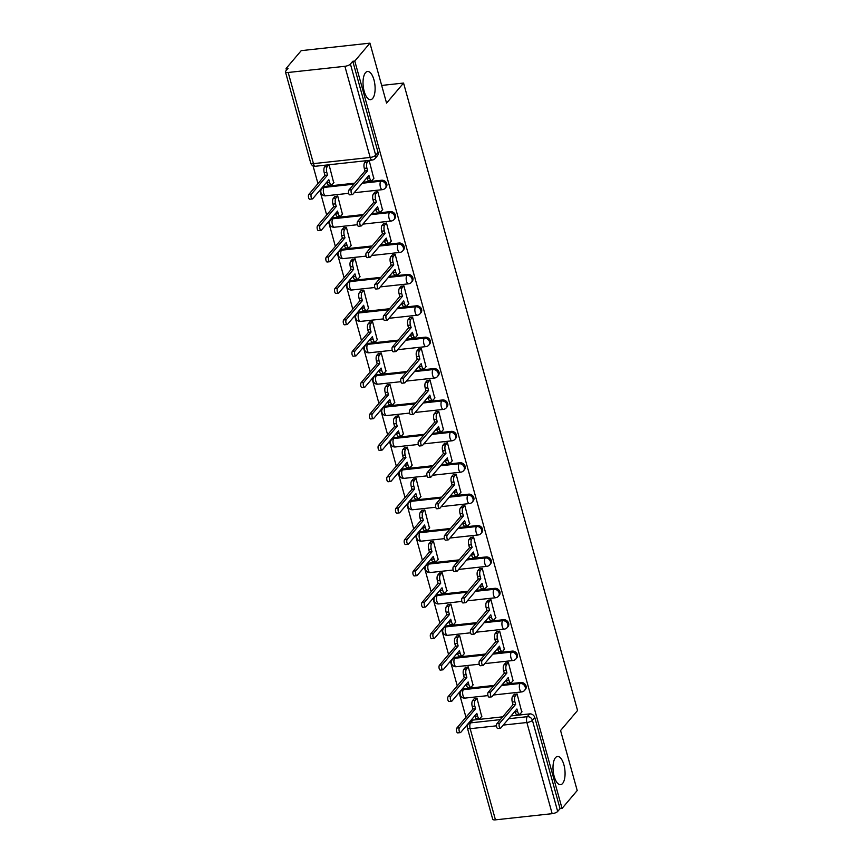 <?xml version="1.0" encoding="UTF-8"?>
<svg xmlns="http://www.w3.org/2000/svg" width="863" height="863" viewBox="0 0 863 863"><rect width="100%" height="100%" fill="white"/><g stroke="black" fill="none" stroke-linecap="round" stroke-linejoin="round"><path stroke-width="1.29" d="M372.643 98.468A14.175 5.879 -96.2 0 1 370.605 99.677A14.175 5.879 -96.2 0 1 363.614 88.846A14.175 5.879 -96.2 0 1 365.502 72.708A14.175 5.879 -96.2 0 1 367.541 71.489A14.175 5.879 -96.2 0 1 374.531 82.33A14.175 5.879 -96.2 0 1 372.643 98.468M562.611 783.453A14.175 5.879 -96.2 0 1 560.572 784.672A14.175 5.879 -96.2 0 1 553.582 773.831A14.175 5.879 -96.2 0 1 555.47 757.692A14.175 5.879 -96.2 0 1 557.498 756.484A14.175 5.879 -96.2 0 1 564.488 767.326A14.175 5.879 -96.2 0 1 562.611 783.453M386.139 187.12A4.434 3.754 -139.8 0 0 386.764 183.819A4.434 3.754 -139.8 0 0 381.64 180.238L380.81 181.219A4.434 3.754 40.2 0 1 385.934 184.811A4.434 3.754 40.2 0 1 385.308 188.112L386.139 187.12M394.844 218.512A4.434 3.754 -139.8 0 0 395.47 215.211A4.434 3.754 -139.8 0 0 390.346 211.629L389.515 212.611A4.434 3.754 40.2 0 1 394.639 216.203A4.434 3.754 40.2 0 1 394.013 219.504L394.844 218.512M403.55 249.903A4.434 3.754 -139.8 0 0 404.175 246.602A4.434 3.754 -139.8 0 0 399.051 243.021L398.221 244.002A4.434 3.754 40.2 0 1 403.345 247.595A4.434 3.754 40.2 0 1 402.719 250.896L403.55 249.903M412.255 281.295A4.434 3.754 -139.8 0 0 412.881 277.994A4.434 3.754 -139.8 0 0 407.768 274.412L406.926 275.394A4.434 3.754 40.2 0 1 412.05 278.986A4.434 3.754 40.2 0 1 411.424 282.287L412.255 281.295M420.961 312.686A4.434 3.754 -139.8 0 0 421.597 309.386A4.434 3.754 -139.8 0 0 416.473 305.804L415.632 306.796A4.434 3.754 40.2 0 1 420.756 310.378A4.434 3.754 40.2 0 1 420.13 313.679L420.961 312.686M429.666 344.078A4.434 3.754 -139.8 0 0 430.303 340.777A4.434 3.754 -139.8 0 0 425.179 337.196L424.337 338.188A4.434 3.754 40.2 0 1 429.461 341.77A4.434 3.754 40.2 0 1 428.835 345.071L429.666 344.078M438.372 375.47A4.434 3.754 -139.8 0 0 439.008 372.169A4.434 3.754 -139.8 0 0 433.884 368.587L433.043 369.58A4.434 3.754 40.2 0 1 438.167 373.161A4.434 3.754 40.2 0 1 437.541 376.462L438.372 375.47M447.088 406.861A4.434 3.754 -139.8 0 0 447.714 403.56A4.434 3.754 -139.8 0 0 442.59 399.979L441.748 400.971A4.434 3.754 40.2 0 1 446.872 404.553A4.434 3.754 40.2 0 1 446.247 407.854L447.088 406.861M455.793 438.253A4.434 3.754 -139.8 0 0 456.419 434.952A4.434 3.754 -139.8 0 0 451.295 431.371L450.454 432.363A4.434 3.754 40.2 0 1 455.578 435.944A4.434 3.754 40.2 0 1 454.952 439.245L455.793 438.253M464.499 469.645A4.434 3.754 -139.8 0 0 465.125 466.344A4.434 3.754 -139.8 0 0 460.001 462.762L459.159 463.755A4.434 3.754 40.2 0 1 464.283 467.336A4.434 3.754 40.2 0 1 463.658 470.637L464.499 469.645M473.204 501.036A4.434 3.754 -139.8 0 0 473.83 497.746A4.434 3.754 -139.8 0 0 468.706 494.154L467.865 495.146A4.434 3.754 40.2 0 1 472.989 498.728A4.434 3.754 40.2 0 1 472.363 502.029L473.204 501.036M481.91 532.428A4.434 3.754 -139.8 0 0 482.536 529.138A4.434 3.754 -139.8 0 0 477.412 525.545L476.57 526.538A4.434 3.754 40.2 0 1 481.694 530.119A4.434 3.754 40.2 0 1 481.069 533.42L481.91 532.428M490.616 563.819A4.434 3.754 -139.8 0 0 491.241 560.529A4.434 3.754 -139.8 0 0 486.117 556.937L485.276 557.93A4.434 3.754 40.2 0 1 490.4 561.511A4.434 3.754 40.2 0 1 489.774 564.812L490.616 563.819M499.321 595.211A4.434 3.754 -139.8 0 0 499.947 591.921A4.434 3.754 -139.8 0 0 494.823 588.329L493.981 589.321A4.434 3.754 40.2 0 1 499.105 592.903A4.434 3.754 40.2 0 1 498.48 596.204L499.321 595.211M508.027 626.603A4.434 3.754 -139.8 0 0 508.652 623.313A4.434 3.754 -139.8 0 0 503.528 619.72L502.687 620.713A4.434 3.754 40.2 0 1 507.811 624.294A4.434 3.754 40.2 0 1 507.185 627.595L508.027 626.603M516.732 658.005A4.434 3.754 -139.8 0 0 517.358 654.704A4.434 3.754 -139.8 0 0 512.234 651.112L511.392 652.104A4.434 3.754 40.2 0 1 516.516 655.686A4.434 3.754 40.2 0 1 515.891 658.987L516.732 658.005M525.438 689.397A4.434 3.754 -139.8 0 0 526.063 686.096A4.434 3.754 -139.8 0 0 520.939 682.504L520.098 683.496A4.434 3.754 40.2 0 1 525.222 687.077A4.434 3.754 40.2 0 1 524.596 690.378L525.438 689.397M369.947 43.15L386.57 103.118L403.56 83.053L577.563 710.486L560.572 730.551L577.207 790.519L562.05 808.426L354.79 61.057L369.947 43.15L301.219 50.647L286.063 68.544L286.505 70.162M313.032 165.815L317.962 183.603M319.839 190.335L326.667 214.995M328.544 221.726L335.373 246.387M337.25 253.118L344.089 277.778M345.955 284.51L352.794 309.17M354.661 315.901L361.5 340.561M363.366 347.293L370.205 371.953M372.072 378.684L378.911 403.345M380.777 410.076L387.616 434.736M389.483 441.478L396.322 466.128M398.188 472.87L405.027 497.53M406.894 504.262L413.733 528.922M415.599 535.653L422.439 560.314M424.305 567.045L431.144 591.705M433.01 598.437L439.85 623.097M441.716 629.828L448.555 654.488M450.421 661.22L457.261 685.88M459.127 692.611L465.966 717.272M286.063 68.544L288.059 68.328L285.696 71.122A4.434 1.478 -15.5 0 0 285.437 71.866A4.434 1.478 -15.5 0 0 288.188 72.481L344.887 66.3A4.434 1.478 -15.5 0 0 350.421 64.056L375.707 155.221A4.434 3.754 40.2 0 1 375.071 158.522L377.433 155.728A4.434 3.754 40.2 0 0 378.059 152.427L375.707 155.221A4.434 1.478 -15.5 0 1 370.173 157.454L344.887 66.3M354.79 61.057L352.784 61.273L350.421 64.056M472.935 720.076L470.572 722.87A4.434 3.754 40.2 0 0 468.307 724.035L470.669 721.241A4.434 3.754 40.2 0 1 472.935 720.076L502.708 716.829M511.047 715.923L529.645 713.895L527.282 716.689A4.434 3.754 40.2 0 1 532.406 720.271L557.681 811.436A4.434 1.478 164.5 0 1 552.158 813.669L495.448 819.85A4.434 1.478 164.5 0 1 492.708 819.235L467.422 728.081A4.434 1.478 164.5 0 0 470.173 728.696L495.448 819.85M557.681 811.436L560.044 808.642L562.05 808.426M521.781 712.061L517.077 693.917L514.154 694.499M481.705 716.43L477.012 698.286L474.078 698.868M473 685.039L468.296 666.894L465.373 667.477M513.075 680.67L508.372 662.525L505.448 663.108M464.294 653.647L459.591 635.502L456.667 636.085M504.37 649.278L499.666 631.133L496.743 631.716M455.588 622.255L450.885 604.111L447.962 604.693M495.664 617.886L490.961 599.742L488.037 600.324M446.883 590.864L442.18 572.719L439.256 573.302M486.959 586.495L482.255 568.35L479.321 568.933M438.177 559.472L433.474 541.328L430.551 541.91M478.253 555.103L473.55 536.948L470.615 537.541M429.472 528.08L424.769 509.936L421.834 510.518M469.548 523.712L464.844 505.556L461.91 506.15M420.766 496.689L416.063 478.534L413.129 479.127M460.842 492.32L456.139 474.165L453.204 474.758M412.061 465.297L407.358 447.142L404.423 447.735M452.136 460.928L447.433 442.773L444.499 443.366M403.355 433.906L398.652 415.75L395.718 416.344M443.431 429.537L438.728 411.381L435.793 411.975M394.65 402.514L389.947 384.359L387.012 384.952M434.725 398.134L430.022 379.99L427.088 380.583M385.944 371.122L381.241 352.967L378.307 353.56M426.02 366.743L421.317 348.598L418.382 349.191M377.239 339.72L372.536 321.575L369.601 322.169M417.314 335.351L412.611 317.206L409.677 317.8M368.533 308.328L363.83 290.184L360.896 290.777M408.609 303.959L403.906 285.815L400.971 286.408M359.828 276.937L355.125 258.792L352.19 259.385M399.903 272.568L395.2 254.423L392.266 255.017M351.122 245.545L346.419 227.401L343.485 227.994M391.198 241.176L386.495 223.032L383.56 223.625M342.417 214.153L337.713 196.009L334.779 196.602M382.492 209.785L377.789 191.64L374.855 192.233M333.711 182.762L329.051 164.757M373.787 178.393L369.127 160.389M324.941 186.419L324.1 187.411A4.434 3.754 40.2 0 0 321.834 188.566L322.676 187.584A4.434 3.754 -139.8 0 1 324.941 186.419L354.715 183.172M363.043 182.266L381.64 180.238M333.647 217.81L332.805 218.803A4.434 3.754 40.2 0 0 330.54 219.957L331.381 218.975A4.434 3.754 -139.8 0 1 333.647 217.81L363.42 214.563M371.748 213.657L390.346 211.629M342.352 249.202L341.511 250.194A4.434 3.754 40.2 0 0 339.245 251.349L340.087 250.367A4.434 3.754 -139.8 0 1 342.352 249.202L372.126 245.955M380.454 245.049L399.051 243.021M351.058 280.594L350.216 281.586A4.434 3.754 40.2 0 0 347.951 282.74L348.792 281.759A4.434 3.754 -139.8 0 1 351.058 280.594L380.831 277.347M389.159 276.44L407.768 274.412M359.763 311.985L358.922 312.978A4.434 3.754 40.2 0 0 356.656 314.132L357.498 313.15A4.434 3.754 -139.8 0 1 359.763 311.985L389.537 308.738M397.865 307.832L416.473 305.804M368.469 343.377L367.627 344.369A4.434 3.754 40.2 0 0 365.362 345.524L366.203 344.542A4.434 3.754 -139.8 0 1 368.469 343.377L398.242 340.13M406.57 339.224L425.179 337.196M377.174 374.769L376.333 375.761A4.434 3.754 40.2 0 0 374.067 376.915L374.909 375.934A4.434 3.754 -139.8 0 1 377.174 374.769L406.948 371.522M415.276 370.615L433.884 368.587M385.88 406.16L385.038 407.153A4.434 3.754 40.2 0 0 382.773 408.307L383.614 407.325A4.434 3.754 -139.8 0 1 385.88 406.16L415.653 402.913M423.981 402.007L442.59 399.979M394.585 437.552L393.744 438.544A4.434 3.754 40.2 0 0 391.478 439.709L392.32 438.717A4.434 3.754 -139.8 0 1 394.585 437.552L424.359 434.305M432.697 433.399L451.295 431.371M403.291 468.943L402.449 469.936A4.434 3.754 40.2 0 0 400.184 471.101L401.025 470.108A4.434 3.754 -139.8 0 1 403.291 468.943L433.064 465.696M441.403 464.79L460.001 462.762M411.996 500.335L411.155 501.327A4.434 3.754 40.2 0 0 408.889 502.493L409.731 501.5A4.434 3.754 -139.8 0 1 411.996 500.335L441.77 497.088M450.108 496.182L468.706 494.154M420.702 531.727L419.86 532.719A4.434 3.754 40.2 0 0 417.595 533.884L418.436 532.892A4.434 3.754 -139.8 0 1 420.702 531.727L450.475 528.48M458.814 527.573L477.412 525.545M429.407 563.118L428.566 564.111A4.434 3.754 40.2 0 0 426.3 565.276L427.142 564.283A4.434 3.754 -139.8 0 1 429.407 563.118L459.181 559.871M467.519 558.965L486.117 556.937M438.113 594.51L437.271 595.502A4.434 3.754 40.2 0 0 435.006 596.667L435.847 595.675A4.434 3.754 -139.8 0 1 438.113 594.51L467.886 591.263M476.225 590.357L494.823 588.329M446.818 625.902L445.977 626.894A4.434 3.754 40.2 0 0 443.711 628.059L444.553 627.067A4.434 3.754 -139.8 0 1 446.818 625.902L476.592 622.655M484.93 621.748L503.528 619.72M455.524 657.293L454.682 658.286A4.434 3.754 40.2 0 0 452.428 659.451L453.258 658.458A4.434 3.754 -139.8 0 1 455.524 657.293L485.297 654.046M493.636 653.14L512.234 651.112M464.229 688.685L463.399 689.677A4.434 3.754 40.2 0 0 461.133 690.842L461.964 689.85A4.434 3.754 -139.8 0 1 464.229 688.685L494.003 685.438M502.342 684.532L520.939 682.504M381.673 85.437L403.56 83.053M352.784 61.273L378.059 152.427M560.044 808.642L534.769 717.487A4.434 3.754 -139.8 0 0 529.645 713.895M517.002 693.917L515.308 695.923A4.434 1.834 83.8 0 0 514.898 701.748L515.632 704.37L513.021 704.65L512.298 702.029A4.434 1.834 -96.2 0 1 512.708 696.204L514.402 694.208M515.632 704.37L499.515 723.388A2.546 1.057 83.8 0 0 499.181 726.29A2.546 1.057 83.8 0 0 500.443 728.243A2.546 1.057 83.8 0 0 500.799 728.016L516.915 708.998L517.638 711.608A4.434 1.834 83.8 0 0 519.645 714.219L517.034 714.499A4.434 1.834 -96.2 0 1 515.028 711.889L514.887 711.382M500.443 728.243L497.832 728.523A2.546 1.057 -96.2 0 1 496.581 726.57A2.546 1.057 -96.2 0 1 496.915 723.679L513.021 704.65M519.645 714.219A4.434 1.834 83.8 0 0 520.281 713.83L522.029 711.759M476.926 698.286L475.233 700.292A4.434 1.834 83.8 0 0 474.833 706.117L475.556 708.739L459.45 727.757A2.546 1.057 83.8 0 0 459.105 730.659A2.546 1.057 83.8 0 0 460.367 732.611A2.546 1.057 83.8 0 0 460.734 732.396L476.84 713.367L477.563 715.977A4.434 1.834 83.8 0 0 479.569 718.588L476.959 718.868A4.434 1.834 -96.2 0 1 474.963 716.258L474.812 715.751M479.569 718.588A4.434 1.834 83.8 0 0 480.206 718.199L481.953 716.128M460.367 732.611L457.757 732.892A2.546 1.057 -96.2 0 1 456.505 730.95A2.546 1.057 -96.2 0 1 456.84 728.048L472.946 709.019L472.223 706.398A4.434 1.834 -96.2 0 1 472.633 700.583L475.233 700.292M474.326 698.577L472.633 700.583M472.946 709.019L475.556 708.739M508.296 662.525L506.603 664.532A4.434 1.834 83.8 0 0 506.193 670.357L506.926 672.967L504.316 673.259L503.593 670.637A4.434 1.834 -96.2 0 1 504.003 664.812L505.696 662.816M506.926 672.967L490.81 691.997A2.546 1.057 83.8 0 0 490.475 694.898A2.546 1.057 83.8 0 0 491.737 696.851A2.546 1.057 83.8 0 0 492.093 696.624L508.21 677.606L508.933 680.217A4.434 1.834 83.8 0 0 510.939 682.816L508.329 683.108A4.434 1.834 -96.2 0 1 506.322 680.497L506.182 679.99M491.737 696.851L489.127 697.131A2.546 1.057 -96.2 0 1 487.875 695.179A2.546 1.057 -96.2 0 1 488.21 692.288L504.316 673.259M510.939 682.816A4.434 1.834 83.8 0 0 511.576 682.439L513.323 680.368M499.591 631.133L497.897 633.14A4.434 1.834 83.8 0 0 497.487 638.965L498.221 641.576L495.61 641.867L494.887 639.246A4.434 1.834 -96.2 0 1 495.297 633.42L496.991 631.425M498.221 641.576L482.104 660.605A2.546 1.057 83.8 0 0 481.77 663.507A2.546 1.057 83.8 0 0 483.032 665.459A2.546 1.057 83.8 0 0 483.388 665.233L499.504 646.214L500.227 648.825A4.434 1.834 83.8 0 0 502.234 651.425L499.623 651.716A4.434 1.834 -96.2 0 1 497.617 649.105L497.476 648.598M483.032 665.459L480.421 665.74A2.546 1.057 -96.2 0 1 479.17 663.787A2.546 1.057 -96.2 0 1 479.504 660.896L495.61 641.867M502.234 651.425A4.434 1.834 83.8 0 0 502.87 651.047L504.618 648.976M468.221 666.894L466.527 668.901A4.434 1.834 83.8 0 0 466.117 674.726L466.851 677.347L450.734 696.365A2.546 1.057 83.8 0 0 450.4 699.267A2.546 1.057 83.8 0 0 451.662 701.22A2.546 1.057 83.8 0 0 452.018 700.993L468.134 681.975L468.857 684.586A4.434 1.834 83.8 0 0 470.864 687.196L468.253 687.477A4.434 1.834 -96.2 0 1 466.257 684.866L466.106 684.359M470.864 687.196A4.434 1.834 83.8 0 0 471.5 686.808L473.248 684.737M451.662 701.22L449.051 701.5A2.546 1.057 -96.2 0 1 447.8 699.559A2.546 1.057 -96.2 0 1 448.134 696.657L464.24 677.628L463.517 675.006A4.434 1.834 -96.2 0 1 463.927 669.181L466.527 668.901M465.621 667.185L463.927 669.181M464.24 677.628L466.851 677.347M459.515 635.502L457.822 637.509A4.434 1.834 83.8 0 0 457.412 643.334L458.145 645.956L442.029 664.974A2.546 1.057 83.8 0 0 441.694 667.876A2.546 1.057 83.8 0 0 442.956 669.828A2.546 1.057 83.8 0 0 443.312 669.602L459.429 650.583L460.152 653.194A4.434 1.834 83.8 0 0 462.158 655.804L459.548 656.085A4.434 1.834 -96.2 0 1 457.541 653.474L457.401 652.967M462.158 655.804A4.434 1.834 83.8 0 0 462.795 655.416L464.542 653.345M442.956 669.828L440.346 670.109A2.546 1.057 -96.2 0 1 439.094 668.156A2.546 1.057 -96.2 0 1 439.429 665.265L455.535 646.236L454.812 643.615A4.434 1.834 -96.2 0 1 455.222 637.789L457.822 637.509M456.915 635.794L455.222 637.789M455.535 646.236L458.145 645.956M490.885 599.742L489.192 601.748A4.434 1.834 83.8 0 0 488.782 607.574L489.515 610.184L486.905 610.475L486.182 607.854A4.434 1.834 -96.2 0 1 486.592 602.029L488.285 600.033M489.515 610.184L473.399 629.213A2.546 1.057 83.8 0 0 473.064 632.115A2.546 1.057 83.8 0 0 474.316 634.068A2.546 1.057 83.8 0 0 474.682 633.841L490.799 614.812L491.522 617.433A4.434 1.834 83.8 0 0 493.528 620.033L490.918 620.324A4.434 1.834 -96.2 0 1 488.911 617.714L488.771 617.207M474.316 634.068L471.716 634.348A2.546 1.057 -96.2 0 1 470.464 632.396A2.546 1.057 -96.2 0 1 470.799 629.505L486.905 610.475M493.528 620.033A4.434 1.834 83.8 0 0 494.165 619.656L495.912 617.584M482.18 568.35L480.486 570.357A4.434 1.834 83.8 0 0 480.076 576.182L480.81 578.793L478.199 579.084L477.476 576.462A4.434 1.834 -96.2 0 1 477.886 570.637L479.58 568.641M480.81 578.793L464.693 597.822A2.546 1.057 83.8 0 0 464.359 600.724A2.546 1.057 83.8 0 0 465.61 602.676A2.546 1.057 83.8 0 0 465.977 602.45L482.093 583.42L482.816 586.042A4.434 1.834 83.8 0 0 484.823 588.642L482.212 588.933A4.434 1.834 -96.2 0 1 480.206 586.322L480.065 585.815M465.61 602.676L463.01 602.957A2.546 1.057 -96.2 0 1 461.759 601.004A2.546 1.057 -96.2 0 1 462.093 598.113L478.199 579.084M484.823 588.642A4.434 1.834 83.8 0 0 485.459 588.264L487.207 586.193M473.474 536.959L471.781 538.965A4.434 1.834 83.8 0 0 471.371 544.79L472.104 547.401L469.494 547.692L468.771 545.071A4.434 1.834 -96.2 0 1 469.181 539.246L470.874 537.25M472.104 547.401L455.988 566.43A2.546 1.057 83.8 0 0 455.653 569.332A2.546 1.057 83.8 0 0 456.905 571.284A2.546 1.057 83.8 0 0 457.271 571.058L473.388 552.029L474.111 554.65A4.434 1.834 83.8 0 0 476.117 557.25L473.507 557.541A4.434 1.834 -96.2 0 1 471.5 554.931L471.36 554.424M456.905 571.284L454.305 571.565A2.546 1.057 -96.2 0 1 453.053 569.612A2.546 1.057 -96.2 0 1 453.388 566.721L469.494 547.692M476.117 557.25A4.434 1.834 83.8 0 0 476.754 556.872L478.501 554.801M450.81 604.111L449.116 606.117A4.434 1.834 83.8 0 0 448.706 611.943L449.44 614.553L433.323 633.582A2.546 1.057 83.8 0 0 432.989 636.484A2.546 1.057 83.8 0 0 434.251 638.437A2.546 1.057 83.8 0 0 434.607 638.21L450.723 619.192L451.446 621.802A4.434 1.834 83.8 0 0 453.453 624.402L450.842 624.693A4.434 1.834 -96.2 0 1 448.836 622.083L448.695 621.576M453.453 624.402A4.434 1.834 83.8 0 0 454.089 624.025L455.837 621.953M434.251 638.437L431.64 638.717A2.546 1.057 -96.2 0 1 430.389 636.765A2.546 1.057 -96.2 0 1 430.723 633.874L446.829 614.844L446.106 612.223A4.434 1.834 -96.2 0 1 446.516 606.398L449.116 606.117M448.21 604.402L446.516 606.398M446.829 614.844L449.44 614.553M442.104 572.719L440.41 574.726A4.434 1.834 83.8 0 0 440.001 580.551L440.734 583.161L424.618 602.191A2.546 1.057 83.8 0 0 424.283 605.092A2.546 1.057 83.8 0 0 425.545 607.045A2.546 1.057 83.8 0 0 425.901 606.818L442.018 587.789L442.741 590.411A4.434 1.834 83.8 0 0 444.747 593.01L442.136 593.302A4.434 1.834 -96.2 0 1 440.13 590.691L439.99 590.184M444.747 593.01A4.434 1.834 83.8 0 0 445.384 592.633L447.131 590.562M425.545 607.045L422.935 607.325A2.546 1.057 -96.2 0 1 421.683 605.373A2.546 1.057 -96.2 0 1 422.018 602.482L438.124 583.453L437.401 580.831A4.434 1.834 -96.2 0 1 437.811 575.006L440.41 574.726M439.504 573.01L437.811 575.006M438.124 583.453L440.734 583.161M433.399 541.328L431.705 543.334A4.434 1.834 83.8 0 0 431.295 549.159L432.029 551.77L415.912 570.799A2.546 1.057 83.8 0 0 415.578 573.701A2.546 1.057 83.8 0 0 416.829 575.653A2.546 1.057 83.8 0 0 417.196 575.427L433.312 556.398L434.035 559.019A4.434 1.834 83.8 0 0 436.042 561.619L433.431 561.91A4.434 1.834 -96.2 0 1 431.424 559.3L431.284 558.793M436.042 561.619A4.434 1.834 83.8 0 0 436.678 561.241L438.426 559.17M416.829 575.653L414.229 575.934A2.546 1.057 -96.2 0 1 412.978 573.981A2.546 1.057 -96.2 0 1 413.312 571.09L429.418 552.061L428.695 549.44A4.434 1.834 -96.2 0 1 429.105 543.614L431.705 543.334M430.799 541.619L429.105 543.614M429.418 552.061L432.029 551.77M464.769 505.567L463.075 507.573A4.434 1.834 83.8 0 0 462.665 513.399L463.399 516.009L460.788 516.301L460.065 513.679A4.434 1.834 -96.2 0 1 460.475 507.854L462.169 505.858M463.399 516.009L447.282 535.038A2.546 1.057 83.8 0 0 446.948 537.94A2.546 1.057 83.8 0 0 448.199 539.893A2.546 1.057 83.8 0 0 448.566 539.666L464.682 520.637L465.405 523.258A4.434 1.834 83.8 0 0 467.412 525.858L464.801 526.15A4.434 1.834 -96.2 0 1 462.795 523.539L462.654 523.032M448.199 539.893L445.599 540.173A2.546 1.057 -96.2 0 1 444.337 538.221A2.546 1.057 -96.2 0 1 444.682 535.33L460.788 516.301M467.412 525.858A4.434 1.834 83.8 0 0 468.037 525.481L469.796 523.409M424.693 509.936L422.999 511.942A4.434 1.834 83.8 0 0 422.59 517.768L423.323 520.378L407.207 539.407A2.546 1.057 83.8 0 0 406.872 542.309A2.546 1.057 83.8 0 0 408.123 544.262A2.546 1.057 83.8 0 0 408.49 544.035L424.607 525.006L425.33 527.627A4.434 1.834 83.8 0 0 427.336 530.227L424.725 530.518A4.434 1.834 -96.2 0 1 422.719 527.908L422.579 527.401M427.336 530.227A4.434 1.834 83.8 0 0 427.972 529.85L429.72 527.778M408.123 544.262L405.524 544.542A2.546 1.057 -96.2 0 1 404.272 542.59A2.546 1.057 -96.2 0 1 404.607 539.699L420.713 520.669L419.99 518.048A4.434 1.834 -96.2 0 1 420.4 512.223L422.999 511.942M422.093 510.227L420.4 512.223M420.713 520.669L423.323 520.378M456.063 474.175L454.37 476.182A4.434 1.834 83.8 0 0 453.96 482.007L454.693 484.618L452.083 484.909L451.36 482.288A4.434 1.834 -96.2 0 1 451.77 476.462L453.463 474.467M454.693 484.618L438.577 503.647A2.546 1.057 83.8 0 0 438.242 506.549A2.546 1.057 83.8 0 0 439.494 508.49A2.546 1.057 83.8 0 0 439.86 508.275L455.977 489.245L456.7 491.867A4.434 1.834 83.8 0 0 458.706 494.467L456.096 494.758A4.434 1.834 -96.2 0 1 454.089 492.147L453.949 491.64M439.494 508.49L436.894 508.782A2.546 1.057 -96.2 0 1 435.632 506.829A2.546 1.057 -96.2 0 1 435.977 503.938L452.083 484.909M458.706 494.467A4.434 1.834 83.8 0 0 459.332 494.089L461.09 492.018M415.988 478.544L414.294 480.551A4.434 1.834 83.8 0 0 413.884 486.376L414.618 488.987L398.501 508.016A2.546 1.057 83.8 0 0 398.167 510.918A2.546 1.057 83.8 0 0 399.418 512.87A2.546 1.057 83.8 0 0 399.785 512.644L415.901 493.614L416.624 496.236A4.434 1.834 83.8 0 0 418.631 498.836L416.02 499.127A4.434 1.834 -96.2 0 1 414.013 496.516L413.873 496.009M418.631 498.836A4.434 1.834 83.8 0 0 419.267 498.458L421.015 496.387M399.418 512.87L396.818 513.151A2.546 1.057 -96.2 0 1 395.567 511.198A2.546 1.057 -96.2 0 1 395.901 508.307L412.007 489.278L411.284 486.656A4.434 1.834 -96.2 0 1 411.694 480.831L414.294 480.551M413.388 478.836L411.694 480.831M412.007 489.278L414.618 488.987M447.358 442.784L445.664 444.79A4.434 1.834 83.8 0 0 445.254 450.615L445.988 453.226L443.377 453.517L442.654 450.896A4.434 1.834 -96.2 0 1 443.064 445.071L444.758 443.075M445.988 453.226L429.871 472.255A2.546 1.057 83.8 0 0 429.537 475.157A2.546 1.057 83.8 0 0 430.788 477.099A2.546 1.057 83.8 0 0 431.155 476.883L447.271 457.854L447.994 460.475A4.434 1.834 83.8 0 0 449.99 463.075L447.39 463.366A4.434 1.834 -96.2 0 1 445.384 460.756L445.243 460.249M430.788 477.099L428.188 477.39A2.546 1.057 -96.2 0 1 426.926 475.437A2.546 1.057 -96.2 0 1 427.271 472.546L443.377 453.517M449.99 463.075A4.434 1.834 83.8 0 0 450.626 462.697L452.385 460.626M407.282 447.153L405.588 449.159A4.434 1.834 83.8 0 0 405.179 454.984L405.912 457.595L389.796 476.624A2.546 1.057 83.8 0 0 389.461 479.526A2.546 1.057 83.8 0 0 390.712 481.478A2.546 1.057 83.8 0 0 391.079 481.252L407.196 462.223L407.919 464.844A4.434 1.834 83.8 0 0 409.925 467.444L407.314 467.735A4.434 1.834 -96.2 0 1 405.308 465.125L405.168 464.618M409.925 467.444A4.434 1.834 83.8 0 0 410.551 467.066L412.309 464.995M390.712 481.478L388.113 481.759A2.546 1.057 -96.2 0 1 386.851 479.806A2.546 1.057 -96.2 0 1 387.196 476.915L403.301 457.886L402.579 455.265A4.434 1.834 -96.2 0 1 402.989 449.44L405.588 449.159M404.682 447.444L402.989 449.44M403.301 457.886L405.912 457.595M438.652 411.392L436.958 413.399A4.434 1.834 83.8 0 0 436.549 419.224L437.282 421.834L434.672 422.126L433.949 419.504A4.434 1.834 -96.2 0 1 434.359 413.679L436.052 411.673M437.282 421.834L421.166 440.864A2.546 1.057 83.8 0 0 420.831 443.765A2.546 1.057 83.8 0 0 422.083 445.707A2.546 1.057 83.8 0 0 422.449 445.491L438.555 426.462L439.289 429.084A4.434 1.834 83.8 0 0 441.284 431.683L438.684 431.975A4.434 1.834 -96.2 0 1 436.678 429.364L436.538 428.857M422.083 445.707L419.483 445.998A2.546 1.057 -96.2 0 1 418.221 444.046A2.546 1.057 -96.2 0 1 418.566 441.144L434.672 422.126M441.284 431.683A4.434 1.834 83.8 0 0 441.921 431.306L443.679 429.235M398.577 415.761L396.883 417.768A4.434 1.834 83.8 0 0 396.473 423.593L397.207 426.203L381.09 445.232A2.546 1.057 83.8 0 0 380.756 448.134A2.546 1.057 83.8 0 0 382.007 450.076A2.546 1.057 83.8 0 0 382.374 449.86L398.49 430.831L399.213 433.453A4.434 1.834 83.8 0 0 401.219 436.052L398.609 436.344A4.434 1.834 -96.2 0 1 396.602 433.733L396.462 433.226M401.219 436.052A4.434 1.834 83.8 0 0 401.845 435.675L403.604 433.604M382.007 450.076L379.407 450.367A2.546 1.057 -96.2 0 1 378.145 448.415A2.546 1.057 -96.2 0 1 378.49 445.524L394.596 426.495L393.873 423.873A4.434 1.834 -96.2 0 1 394.283 418.048L396.883 417.768M395.977 416.052L394.283 418.048M394.596 426.495L397.207 426.203M429.947 380L428.253 382.007A4.434 1.834 83.8 0 0 427.843 387.832L428.566 390.443L425.966 390.734L425.243 388.113A4.434 1.834 -96.2 0 1 425.653 382.287L427.347 380.281M428.566 390.443L412.46 409.472A2.546 1.057 83.8 0 0 412.126 412.374A2.546 1.057 83.8 0 0 413.377 414.316A2.546 1.057 83.8 0 0 413.744 414.1L429.85 395.071L430.583 397.692A4.434 1.834 83.8 0 0 432.579 400.292L429.979 400.583A4.434 1.834 -96.2 0 1 427.972 397.972L427.832 397.465M413.377 414.316L410.777 414.607A2.546 1.057 -96.2 0 1 409.515 412.654A2.546 1.057 -96.2 0 1 409.86 409.752L425.966 390.734M432.579 400.292A4.434 1.834 83.8 0 0 433.215 399.914L434.974 397.843M389.871 384.369L388.177 386.376A4.434 1.834 83.8 0 0 387.767 392.201L388.501 394.812L372.385 413.841A2.546 1.057 83.8 0 0 372.05 416.743A2.546 1.057 83.8 0 0 373.301 418.684A2.546 1.057 83.8 0 0 373.668 418.469L389.785 399.44L390.508 402.061A4.434 1.834 83.8 0 0 392.503 404.661L389.903 404.952A4.434 1.834 -96.2 0 1 387.897 402.341L387.757 401.834M392.503 404.661A4.434 1.834 83.8 0 0 393.14 404.283L394.898 402.212M373.301 418.684L370.702 418.976A2.546 1.057 -96.2 0 1 369.44 417.023A2.546 1.057 -96.2 0 1 369.785 414.132L385.89 395.103L385.168 392.482A4.434 1.834 -96.2 0 1 385.578 386.656L388.177 386.376M387.271 384.65L385.578 386.656M385.89 395.103L388.501 394.812M421.241 348.609L419.547 350.615A4.434 1.834 83.8 0 0 419.138 356.441L419.86 359.051L417.261 359.342L416.538 356.721A4.434 1.834 -96.2 0 1 416.937 350.896L418.641 348.889M419.86 359.051L403.755 378.08A2.546 1.057 83.8 0 0 403.42 380.982A2.546 1.057 83.8 0 0 404.671 382.924A2.546 1.057 83.8 0 0 405.038 382.708L421.144 363.679L421.878 366.3A4.434 1.834 83.8 0 0 423.873 368.9L421.273 369.191A4.434 1.834 -96.2 0 1 419.267 366.581L419.127 366.074M404.671 382.924L402.072 383.215A2.546 1.057 -96.2 0 1 400.81 381.263A2.546 1.057 -96.2 0 1 401.155 378.361L417.261 359.342M423.873 368.9A4.434 1.834 83.8 0 0 424.51 368.523L426.268 366.451M381.166 352.978L379.472 354.984A4.434 1.834 83.8 0 0 379.062 360.81L379.796 363.42L363.679 382.449A2.546 1.057 83.8 0 0 363.345 385.351A2.546 1.057 83.8 0 0 364.596 387.293A2.546 1.057 83.8 0 0 364.963 387.077L381.079 368.048L381.802 370.669A4.434 1.834 83.8 0 0 383.798 373.269L381.198 373.56A4.434 1.834 -96.2 0 1 379.191 370.95L379.051 370.443M383.798 373.269A4.434 1.834 83.8 0 0 384.434 372.892L386.193 370.82M364.596 387.293L361.996 387.584A2.546 1.057 -96.2 0 1 360.734 385.632A2.546 1.057 -96.2 0 1 361.079 382.73L377.185 363.711L376.462 361.09A4.434 1.834 -96.2 0 1 376.872 355.265L379.472 354.984M378.566 353.258L376.872 355.265M377.185 363.711L379.796 363.42M412.536 317.217L410.842 319.224A4.434 1.834 83.8 0 0 410.432 325.049L411.155 327.66L408.555 327.94L407.832 325.329A4.434 1.834 -96.2 0 1 408.231 319.504L409.936 317.498M411.155 327.66L395.049 346.689A2.546 1.057 83.8 0 0 394.715 349.591A2.546 1.057 83.8 0 0 395.966 351.532A2.546 1.057 83.8 0 0 396.333 351.317L412.438 332.287L413.172 334.909A4.434 1.834 83.8 0 0 415.168 337.509L412.568 337.789A4.434 1.834 -96.2 0 1 410.561 335.189L410.421 334.682M395.966 351.532L393.366 351.824A2.546 1.057 -96.2 0 1 392.104 349.871A2.546 1.057 -96.2 0 1 392.449 346.969L408.555 327.94M415.168 337.509A4.434 1.834 83.8 0 0 415.804 337.131L417.563 335.06M372.46 321.586L370.766 323.593A4.434 1.834 83.8 0 0 370.356 329.418L371.079 332.028L354.973 351.058A2.546 1.057 83.8 0 0 354.639 353.959A2.546 1.057 83.8 0 0 355.89 355.901A2.546 1.057 83.8 0 0 356.257 355.685L372.363 336.656L373.096 339.278A4.434 1.834 83.8 0 0 375.092 341.877L372.492 342.169A4.434 1.834 -96.2 0 1 370.486 339.558L370.346 339.051M375.092 341.877A4.434 1.834 83.8 0 0 375.729 341.5L377.487 339.429M355.89 355.901L353.291 356.192A2.546 1.057 -96.2 0 1 352.028 354.24A2.546 1.057 -96.2 0 1 352.374 351.338L368.479 332.32L367.757 329.698A4.434 1.834 -96.2 0 1 368.167 323.873L370.766 323.593M369.86 321.867L368.167 323.873M368.479 332.32L371.079 332.028M403.83 285.826L402.136 287.832A4.434 1.834 83.8 0 0 401.726 293.657L402.449 296.268L399.849 296.548L399.127 293.938A4.434 1.834 -96.2 0 1 399.526 288.113L401.23 286.106M402.449 296.268L386.344 315.297A2.546 1.057 83.8 0 0 386.009 318.199A2.546 1.057 83.8 0 0 387.26 320.141A2.546 1.057 83.8 0 0 387.627 319.925L403.733 300.896L404.467 303.517A4.434 1.834 83.8 0 0 406.462 306.117L403.862 306.397A4.434 1.834 -96.2 0 1 401.856 303.798L401.716 303.291M387.26 320.141L384.661 320.432A2.546 1.057 -96.2 0 1 383.399 318.479A2.546 1.057 -96.2 0 1 383.744 315.578L399.849 296.548M406.462 306.117A4.434 1.834 83.8 0 0 407.099 305.739L408.857 303.668M363.755 290.195L362.061 292.201A4.434 1.834 83.8 0 0 361.651 298.026L362.374 300.637L346.268 319.666A2.546 1.057 83.8 0 0 345.934 322.568A2.546 1.057 83.8 0 0 347.185 324.51A2.546 1.057 83.8 0 0 347.552 324.294L363.657 305.265L364.391 307.886A4.434 1.834 83.8 0 0 366.387 310.486L363.787 310.777A4.434 1.834 -96.2 0 1 361.78 308.167L361.64 307.66M366.387 310.486A4.434 1.834 83.8 0 0 367.023 310.108L368.781 308.037M347.185 324.51L344.585 324.801A2.546 1.057 -96.2 0 1 343.323 322.848A2.546 1.057 -96.2 0 1 343.668 319.946L359.774 300.928L359.051 298.307A4.434 1.834 -96.2 0 1 359.45 292.481L362.061 292.201M361.155 290.475L359.45 292.481M359.774 300.928L362.374 300.637M395.125 254.434L393.431 256.44A4.434 1.834 83.8 0 0 393.021 262.266L393.744 264.876L391.144 265.157L390.421 262.546A4.434 1.834 -96.2 0 1 390.82 256.721L392.525 254.714M393.744 264.876L377.638 283.905A2.546 1.057 83.8 0 0 377.304 286.807A2.546 1.057 83.8 0 0 378.555 288.749A2.546 1.057 83.8 0 0 378.922 288.533L395.027 269.504L395.761 272.125A4.434 1.834 83.8 0 0 397.757 274.725L395.157 275.006A4.434 1.834 -96.2 0 1 393.15 272.406L393.01 271.899M378.555 288.749L375.955 289.04A2.546 1.057 -96.2 0 1 374.693 287.088A2.546 1.057 -96.2 0 1 375.038 284.186L391.144 265.157M397.757 274.725A4.434 1.834 83.8 0 0 398.393 274.348L400.152 272.277M355.049 258.803L353.355 260.809A4.434 1.834 83.8 0 0 352.945 266.635L353.668 269.245L337.562 288.274A2.546 1.057 83.8 0 0 337.228 291.176A2.546 1.057 83.8 0 0 338.479 293.118A2.546 1.057 83.8 0 0 338.846 292.902L354.952 273.873L355.685 276.494A4.434 1.834 83.8 0 0 357.681 279.094L355.081 279.375A4.434 1.834 -96.2 0 1 353.075 276.775L352.935 276.268M357.681 279.094A4.434 1.834 83.8 0 0 358.318 278.717L360.076 276.645M338.479 293.118L335.88 293.409A2.546 1.057 -96.2 0 1 334.617 291.457A2.546 1.057 -96.2 0 1 334.963 288.555L351.068 269.526L350.346 266.915A4.434 1.834 -96.2 0 1 350.745 261.09L353.355 260.809M352.449 259.083L350.745 261.09M351.068 269.526L353.668 269.245M386.419 223.042L384.725 225.049A4.434 1.834 83.8 0 0 384.315 230.874L385.038 233.485L382.438 233.765L381.716 231.155A4.434 1.834 -96.2 0 1 382.115 225.329L383.819 223.323M385.038 233.485L368.933 252.514A2.546 1.057 83.8 0 0 368.598 255.416A2.546 1.057 83.8 0 0 369.849 257.357A2.546 1.057 83.8 0 0 370.216 257.142L386.322 238.112L387.056 240.734A4.434 1.834 83.8 0 0 389.051 243.334L386.451 243.614A4.434 1.834 -96.2 0 1 384.445 241.014L384.305 240.497M369.849 257.357L367.25 257.649A2.546 1.057 -96.2 0 1 365.988 255.696A2.546 1.057 -96.2 0 1 366.333 252.794L382.438 233.765M389.051 243.334A4.434 1.834 83.8 0 0 389.688 242.956L391.446 240.885M346.343 227.411L344.65 229.418A4.434 1.834 83.8 0 0 344.24 235.243L344.963 237.854L328.857 256.883A2.546 1.057 83.8 0 0 328.523 259.785A2.546 1.057 83.8 0 0 329.774 261.726A2.546 1.057 83.8 0 0 330.141 261.511L346.246 242.481L346.98 245.103A4.434 1.834 83.8 0 0 348.976 247.703L346.376 247.983A4.434 1.834 -96.2 0 1 344.369 245.383L344.229 244.876M348.976 247.703A4.434 1.834 83.8 0 0 349.612 247.325L351.37 245.254M329.774 261.726L327.174 262.018A2.546 1.057 -96.2 0 1 325.912 260.065A2.546 1.057 -96.2 0 1 326.257 257.163L342.363 238.134L341.64 235.523A4.434 1.834 -96.2 0 1 342.039 229.698L344.65 229.418M343.744 227.692L342.039 229.698M342.363 238.134L344.963 237.854M377.714 191.651L376.02 193.657A4.434 1.834 83.8 0 0 375.61 199.482L376.333 202.093L373.733 202.374L373.01 199.763A4.434 1.834 -96.2 0 1 373.409 193.938L375.114 191.931M376.333 202.093L360.227 221.122A2.546 1.057 83.8 0 0 359.893 224.024A2.546 1.057 83.8 0 0 361.144 225.966A2.546 1.057 83.8 0 0 361.511 225.75L377.616 206.721L378.35 209.342A4.434 1.834 83.8 0 0 380.346 211.942L377.746 212.222A4.434 1.834 -96.2 0 1 375.739 209.623L375.599 209.105M361.144 225.966L358.544 226.257A2.546 1.057 -96.2 0 1 357.282 224.304A2.546 1.057 -96.2 0 1 357.627 221.403L373.733 202.374M380.346 211.942A4.434 1.834 83.8 0 0 380.982 211.564L382.741 209.493M337.638 196.02L335.944 198.026A4.434 1.834 83.8 0 0 335.534 203.851L336.257 206.462L320.151 225.491A2.546 1.057 83.8 0 0 319.817 228.393A2.546 1.057 83.8 0 0 321.068 230.335A2.546 1.057 83.8 0 0 321.435 230.119L337.541 211.09L338.274 213.711A4.434 1.834 83.8 0 0 340.27 216.311L337.67 216.591A4.434 1.834 -96.2 0 1 335.664 213.992L335.524 213.474M340.27 216.311A4.434 1.834 83.8 0 0 340.907 215.933L342.665 213.862M321.068 230.335L318.469 230.626A2.546 1.057 -96.2 0 1 317.206 228.673A2.546 1.057 -96.2 0 1 317.552 225.772L333.657 206.742L332.935 204.132A4.434 1.834 -96.2 0 1 333.334 198.307L335.944 198.026M335.038 196.3L333.334 198.307M333.657 206.742L336.257 206.462M368.868 160.421L367.314 162.266A4.434 1.834 83.8 0 0 366.904 168.091L367.627 170.701L365.027 170.982L364.305 168.371A4.434 1.834 -96.2 0 1 364.704 162.546L366.268 160.701M367.627 170.701L351.521 189.731A2.546 1.057 83.8 0 0 351.187 192.632A2.546 1.057 83.8 0 0 352.438 194.574A2.546 1.057 83.8 0 0 352.805 194.358L368.911 175.329L369.644 177.951A4.434 1.834 83.8 0 0 371.64 180.55L369.04 180.831A4.434 1.834 -96.2 0 1 367.034 178.231L366.894 177.713M352.438 194.574L349.839 194.865A2.546 1.057 -96.2 0 1 348.576 192.913A2.546 1.057 -96.2 0 1 348.922 190.011L365.027 170.982M371.64 180.55A4.434 1.834 83.8 0 0 372.277 180.173L374.035 178.102M328.792 164.79L327.239 166.635A4.434 1.834 83.8 0 0 326.829 172.46L327.552 175.07L311.446 194.099A2.546 1.057 83.8 0 0 311.111 197.001A2.546 1.057 83.8 0 0 312.363 198.943A2.546 1.057 83.8 0 0 312.73 198.727L328.835 179.698L329.569 182.32A4.434 1.834 83.8 0 0 331.565 184.919L328.965 185.2A4.434 1.834 -96.2 0 1 326.958 182.6L326.818 182.082M331.565 184.919A4.434 1.834 83.8 0 0 332.201 184.542L333.959 182.471M312.363 198.943L309.763 199.234A2.546 1.057 -96.2 0 1 308.501 197.282A2.546 1.057 -96.2 0 1 308.846 194.38L324.952 175.351L324.229 172.74A4.434 1.834 -96.2 0 1 324.628 166.915L327.239 166.635M326.192 165.07L324.628 166.915M324.952 175.351L327.552 175.07M288.188 72.481L313.463 163.636L370.173 157.454A4.434 1.834 83.8 0 0 372.18 160.054A4.434 4.434 0 0 0 375.071 158.522M496.484 725.826L470.173 728.696A4.434 1.834 -96.2 0 1 470.572 722.87L500.346 719.623M508.685 718.717L527.282 716.689A4.434 1.834 -96.2 0 0 526.872 722.514L503.291 725.082M552.158 813.669L526.872 722.514A4.434 1.478 -15.5 0 0 532.406 720.271L534.769 717.487M321.834 188.566A4.434 4.434 0 0 0 325.696 195.836A4.434 1.834 83.8 0 1 323.69 193.226A4.434 1.834 83.8 0 1 324.1 187.411L353.873 184.164M362.212 183.247L380.81 181.219A4.434 1.834 83.8 0 0 380.4 187.044A4.434 1.834 -96.2 0 0 382.406 189.655A4.434 4.434 0 0 0 385.308 188.112M330.54 219.957A4.434 4.434 0 0 0 334.402 227.228A4.434 1.834 83.8 0 1 332.395 224.617A4.434 1.834 83.8 0 1 332.805 218.803L362.579 215.556M370.917 214.639L389.515 212.611A4.434 1.834 83.8 0 0 389.105 218.436A4.434 1.834 -96.2 0 0 391.112 221.047A4.434 4.434 0 0 0 394.013 219.504M339.245 251.349A4.434 4.434 0 0 0 343.107 258.62A4.434 1.834 83.8 0 1 341.101 256.009A4.434 1.834 83.8 0 1 341.511 250.194L371.284 246.947M379.623 246.031L398.221 244.002A4.434 1.834 83.8 0 0 397.811 249.828A4.434 1.834 -96.2 0 0 399.817 252.438A4.434 4.434 0 0 0 402.719 250.896M347.951 282.74A4.434 4.434 0 0 0 351.813 290.011A4.434 1.834 83.8 0 1 349.806 287.411A4.434 1.834 83.8 0 1 350.216 281.586L379.99 278.339M388.328 277.422L406.926 275.394A4.434 1.834 83.8 0 0 406.516 281.219A4.434 1.834 -96.2 0 0 408.523 283.83A4.434 4.434 0 0 0 411.424 282.287M356.656 314.132A4.434 4.434 0 0 0 360.518 321.403A4.434 1.834 83.8 0 1 358.512 318.803A4.434 1.834 83.8 0 1 358.922 312.978L388.695 309.731M397.034 308.814L415.632 306.796A4.434 1.834 83.8 0 0 415.222 312.611A4.434 1.834 -96.2 0 0 417.228 315.222A4.434 4.434 0 0 0 420.13 313.679M365.362 345.524A4.434 4.434 0 0 0 369.224 352.794A4.434 1.834 83.8 0 1 367.228 350.195A4.434 1.834 83.8 0 1 367.627 344.369L397.401 341.122M405.739 340.216L424.337 338.188A4.434 1.834 83.8 0 0 423.927 344.003A4.434 1.834 -96.2 0 0 425.934 346.613A4.434 4.434 0 0 0 428.835 345.071M374.067 376.915A4.434 4.434 0 0 0 377.929 384.186A4.434 1.834 83.8 0 1 375.934 381.586A4.434 1.834 83.8 0 1 376.333 375.761L406.106 372.514M414.445 371.608L433.043 369.58A4.434 1.834 83.8 0 0 432.633 375.394A4.434 1.834 -96.2 0 0 434.639 378.005A4.434 4.434 0 0 0 437.541 376.462M382.773 408.307A4.434 4.434 0 0 0 386.635 415.578A4.434 1.834 83.8 0 1 384.639 412.978A4.434 1.834 83.8 0 1 385.038 407.153L414.812 403.906M423.15 402.999L441.748 400.971A4.434 1.834 83.8 0 0 441.338 406.786A4.434 1.834 -96.2 0 0 443.345 409.396A4.434 4.434 0 0 0 446.247 407.854M391.478 439.709A4.434 4.434 0 0 0 395.34 446.969A4.434 1.834 83.8 0 1 393.345 444.369A4.434 1.834 83.8 0 1 393.744 438.544L423.517 435.297M431.856 434.391L450.454 432.363A4.434 1.834 83.8 0 0 450.044 438.188A4.434 1.834 -96.2 0 0 452.05 440.788A4.434 4.434 0 0 0 454.952 439.245M400.184 471.101A4.434 4.434 0 0 0 404.046 478.361A4.434 1.834 83.8 0 1 402.05 475.761A4.434 1.834 83.8 0 1 402.449 469.936L432.223 466.689M440.562 465.783L459.159 463.755A4.434 1.834 83.8 0 0 458.749 469.58A4.434 1.834 -96.2 0 0 460.756 472.18A4.434 4.434 0 0 0 463.658 470.637M408.889 502.493A4.434 4.434 0 0 0 412.751 509.753A4.434 1.834 83.8 0 1 410.756 507.153A4.434 1.834 83.8 0 1 411.155 501.327L440.928 498.08M449.267 497.174L467.865 495.146A4.434 1.834 83.8 0 0 467.455 500.972A4.434 1.834 -96.2 0 0 469.461 503.571A4.434 4.434 0 0 0 472.363 502.029M417.595 533.884A4.434 4.434 0 0 0 421.457 541.144A4.434 1.834 83.8 0 1 419.461 538.544A4.434 1.834 83.8 0 1 419.86 532.719L449.634 529.472M457.973 528.566L476.57 526.538A4.434 1.834 83.8 0 0 476.16 532.363A4.434 1.834 -96.2 0 0 478.167 534.963A4.434 4.434 0 0 0 481.069 533.42M426.3 565.276A4.434 4.434 0 0 0 430.162 572.536A4.434 1.834 83.8 0 1 428.167 569.936A4.434 1.834 83.8 0 1 428.566 564.111L458.339 560.864M466.678 559.958L485.276 557.93A4.434 1.834 83.8 0 0 484.866 563.755A4.434 1.834 -96.2 0 0 486.872 566.355A4.434 4.434 0 0 0 489.774 564.812M435.006 596.667A4.434 4.434 0 0 0 438.868 603.927A4.434 1.834 83.8 0 1 436.872 601.328A4.434 1.834 83.8 0 1 437.271 595.502L467.045 592.255M475.384 591.349L493.981 589.321A4.434 1.834 83.8 0 0 493.571 595.146A4.434 1.834 -96.2 0 0 495.578 597.746A4.434 4.434 0 0 0 498.48 596.204M443.711 628.059A4.434 4.434 0 0 0 447.573 635.319A4.434 1.834 83.8 0 1 445.578 632.719A4.434 1.834 83.8 0 1 445.977 626.894L475.75 623.647M484.089 622.741L502.687 620.713A4.434 1.834 83.8 0 0 502.277 626.538A4.434 1.834 -96.2 0 0 504.283 629.138A4.434 4.434 0 0 0 507.185 627.595M452.428 659.451A4.434 4.434 0 0 0 456.279 666.711A4.434 1.834 83.8 0 1 454.283 664.111A4.434 1.834 83.8 0 1 454.682 658.286L484.456 655.039M492.795 654.132L511.392 652.104A4.434 1.834 83.8 0 0 510.982 657.93A4.434 1.834 -96.2 0 0 512.989 660.529A4.434 4.434 0 0 0 515.891 658.987M461.133 690.842A4.434 4.434 0 0 0 464.984 698.102A4.434 1.834 83.8 0 1 462.989 695.502A4.434 1.834 83.8 0 1 463.399 689.677L493.161 686.43M501.5 685.524L520.098 683.496A4.434 1.834 83.8 0 0 519.688 689.321A4.434 1.834 -96.2 0 0 521.694 691.921A4.434 4.434 0 0 0 524.596 690.378M315.47 166.246A4.434 1.834 83.8 0 1 313.463 163.636A4.434 1.478 164.5 0 1 310.723 163.021A4.434 4.434 0 0 0 315.47 166.246L372.18 160.054M514.898 701.748L512.298 702.029M515.308 695.923L512.708 696.204M517.638 711.608L515.028 711.889M499.515 723.388L496.915 723.679M474.963 716.258L477.563 715.977M472.223 706.398L474.833 706.117M456.84 728.048L459.45 727.757M506.193 670.357L503.593 670.637M506.603 664.532L504.003 664.812M508.933 680.217L506.322 680.497M490.81 691.997L488.21 692.288M497.487 638.965L494.887 639.246M497.897 633.14L495.297 633.42M500.227 648.825L497.617 649.105M482.104 660.605L479.504 660.896M466.257 684.866L468.857 684.586M463.517 675.006L466.117 674.726M448.134 696.657L450.734 696.365M457.541 653.474L460.152 653.194M454.812 643.615L457.412 643.334M439.429 665.265L442.029 664.974M488.782 607.574L486.182 607.854M489.192 601.748L486.592 602.029M491.522 617.433L488.911 617.714M473.399 629.213L470.799 629.505M480.076 576.182L477.476 576.462M480.486 570.357L477.886 570.637M482.816 586.042L480.206 586.322M464.693 597.822L462.093 598.113M471.371 544.79L468.771 545.071M471.781 538.965L469.181 539.246M474.111 554.65L471.5 554.931M455.988 566.43L453.388 566.721M448.836 622.083L451.446 621.802M446.106 612.223L448.706 611.943M430.723 633.874L433.323 633.582M440.13 590.691L442.741 590.411M437.401 580.831L440.001 580.551M422.018 602.482L424.618 602.191M431.424 559.3L434.035 559.019M428.695 549.44L431.295 549.159M413.312 571.09L415.912 570.799M462.665 513.399L460.065 513.679M463.075 507.573L460.475 507.854M465.405 523.258L462.795 523.539M447.282 535.038L444.682 535.33M422.719 527.908L425.33 527.627M419.99 518.048L422.59 517.768M404.607 539.699L407.207 539.407M453.96 482.007L451.36 482.288M454.37 476.182L451.77 476.462M456.7 491.867L454.089 492.147M438.577 503.647L435.977 503.938M414.013 496.516L416.624 496.236M411.284 486.656L413.884 486.376M395.901 508.307L398.501 508.016M445.254 450.615L442.654 450.896M445.664 444.79L443.064 445.071M447.994 460.475L445.384 460.756M429.871 472.255L427.271 472.546M405.308 465.125L407.919 464.844M402.579 455.265L405.179 454.984M387.196 476.915L389.796 476.624M436.549 419.224L433.949 419.504M436.958 413.399L434.359 413.679M439.289 429.084L436.678 429.364M421.166 440.864L418.566 441.144M396.602 433.733L399.213 433.453M393.873 423.873L396.473 423.593M378.49 445.524L381.09 445.232M427.843 387.832L425.243 388.113M428.253 382.007L425.653 382.287M430.583 397.692L427.972 397.972M412.46 409.472L409.86 409.752M387.897 402.341L390.508 402.061M385.168 392.482L387.767 392.201M369.785 414.132L372.385 413.841M419.138 356.441L416.538 356.721M419.547 350.615L416.937 350.896M421.878 366.3L419.267 366.581M403.755 378.08L401.155 378.361M379.191 370.95L381.802 370.669M376.462 361.09L379.062 360.81M361.079 382.73L363.679 382.449M410.432 325.049L407.832 325.329M410.842 319.224L408.231 319.504M413.172 334.909L410.561 335.189M395.049 346.689L392.449 346.969M370.486 339.558L373.096 339.278M367.757 329.698L370.356 329.418M352.374 351.338L354.973 351.058M401.726 293.657L399.127 293.938M402.136 287.832L399.526 288.113M404.467 303.517L401.856 303.798M386.344 315.297L383.744 315.578M361.78 308.167L364.391 307.886M359.051 298.307L361.651 298.026M343.668 319.946L346.268 319.666M393.021 262.266L390.421 262.546M393.431 256.44L390.82 256.721M395.761 272.125L393.15 272.406M377.638 283.905L375.038 284.186M353.075 276.775L355.685 276.494M350.346 266.915L352.945 266.635M334.963 288.555L337.562 288.274M384.315 230.874L381.716 231.155M384.725 225.049L382.115 225.329M387.056 240.734L384.445 241.014M368.933 252.514L366.333 252.794M344.369 245.383L346.98 245.103M341.64 235.523L344.24 235.243M326.257 257.163L328.857 256.883M375.61 199.482L373.01 199.763M376.02 193.657L373.409 193.938M378.35 209.342L375.739 209.623M360.227 221.122L357.627 221.403M335.664 213.992L338.274 213.711M332.935 204.132L335.534 203.851M317.552 225.772L320.151 225.491M366.904 168.091L364.305 168.371M367.314 162.266L364.704 162.546M369.644 177.951L367.034 178.231M351.521 189.731L348.922 190.011M326.958 182.6L329.569 182.32M324.229 172.74L326.829 172.46M308.846 194.38L311.446 194.099M521.694 691.921L493.474 694.995M487.962 695.6L464.984 698.102M512.989 660.529L484.769 663.604M479.256 664.208L456.279 666.711M504.283 629.138L476.063 632.212M470.551 632.816L447.573 635.319M495.578 597.746L467.358 600.821M461.845 601.425L438.868 603.927M486.872 566.355L458.652 569.429M453.14 570.033L430.162 572.536M478.167 534.963L449.947 538.037M444.434 538.641L421.457 541.144M469.461 503.571L441.241 506.646M435.729 507.25L412.751 509.753M460.756 472.18L432.536 475.254M427.023 475.858L404.046 478.361M452.05 440.788L423.83 443.862M418.318 444.467L395.34 446.969M443.345 409.396L415.125 412.471M409.612 413.075L386.635 415.578M434.639 378.005L406.419 381.079M400.907 381.683L377.929 384.186M425.934 346.613L397.714 349.688M392.201 350.292L369.224 352.794M417.228 315.222L389.008 318.296M383.496 318.9L360.518 321.403M408.523 283.83L380.303 286.904M374.79 287.508L351.813 290.011M399.817 252.438L371.597 255.513M366.085 256.117L343.107 258.62M391.112 221.047L362.892 224.121M357.379 224.725L334.402 227.228M382.406 189.655L354.186 192.729M348.674 193.334L325.696 195.836M285.437 71.866L310.723 163.021M468.307 724.035A4.434 4.434 0 0 0 467.422 728.081"/></g></svg>

